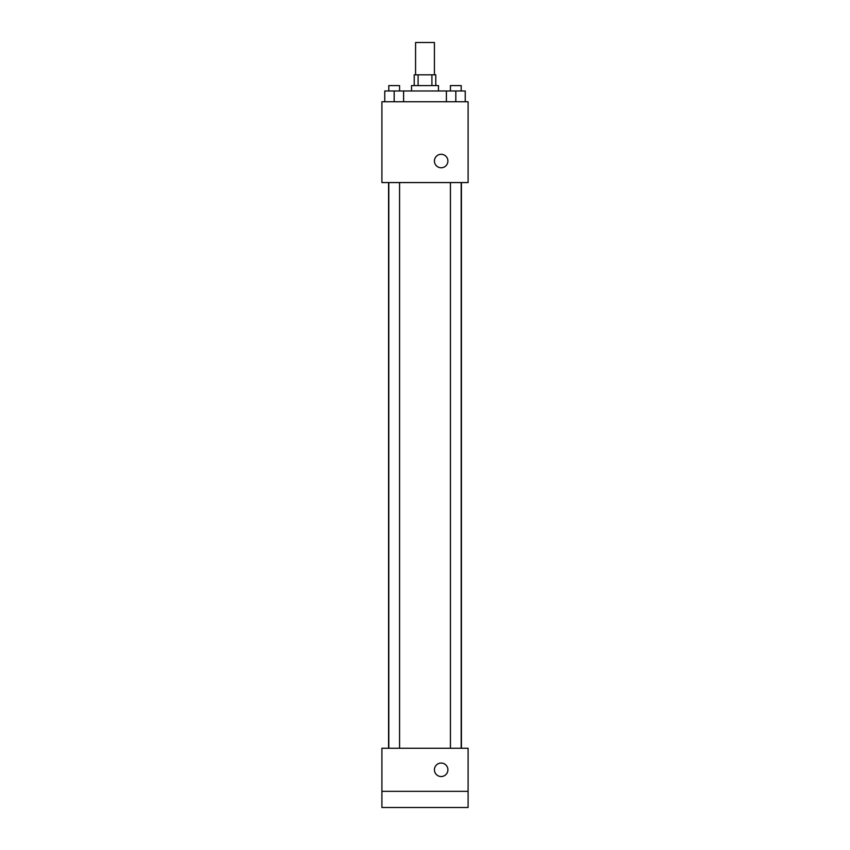 <?xml version="1.0" encoding="UTF-8"?>
<svg xmlns="http://www.w3.org/2000/svg" width="850" height="850" viewBox="0 0 850 850"><rect width="100%" height="100%" fill="white"/><g stroke="black" fill="none" stroke-linecap="round" stroke-linejoin="round"><path stroke-width="1.27" d="M434.424 74.821L434.424 42.5L415.576 42.5L415.576 74.821M418.094 85.595L418.094 74.821L414.226 74.821L414.226 85.595M418.094 74.821L435.774 74.821L435.774 85.595M431.906 85.595L431.906 74.821M411.527 90.982L411.527 85.595L438.473 85.595L438.473 90.982M446.388 101.756L446.388 90.982L384.752 90.982L384.752 101.756M381.905 101.756L468.095 101.756L468.095 182.569L381.905 182.569L381.905 101.756M441.161 167.758A6.736 6.736 0 0 1 435.328 157.654A6.736 6.736 0 0 1 446.994 157.654A6.736 6.736 0 0 1 441.161 167.758M381.905 748.244L468.095 748.244L468.095 807.5L381.905 807.5L381.905 748.244M441.161 776.528A6.736 6.736 0 0 1 435.328 766.424A6.736 6.736 0 0 1 446.994 766.424A6.736 6.736 0 0 1 441.161 776.528M381.905 791.339L468.095 791.339M446.388 90.982L465.248 90.982L465.248 101.756L465.248 90.982M455.812 101.756L455.812 90.982M461.199 90.982L461.199 85.595L450.426 85.595L450.426 90.982M394.188 101.756L394.188 90.982M403.612 101.756L403.612 90.982L403.612 101.756M399.574 90.982L399.574 85.595L388.801 85.595L388.801 90.982M461.422 748.244L461.422 182.569M388.578 748.244L388.578 182.569M450.426 182.569L450.426 748.244M461.199 182.569L461.199 748.244M399.574 748.244L399.574 182.569M388.801 748.244L388.801 182.569"/></g></svg>
